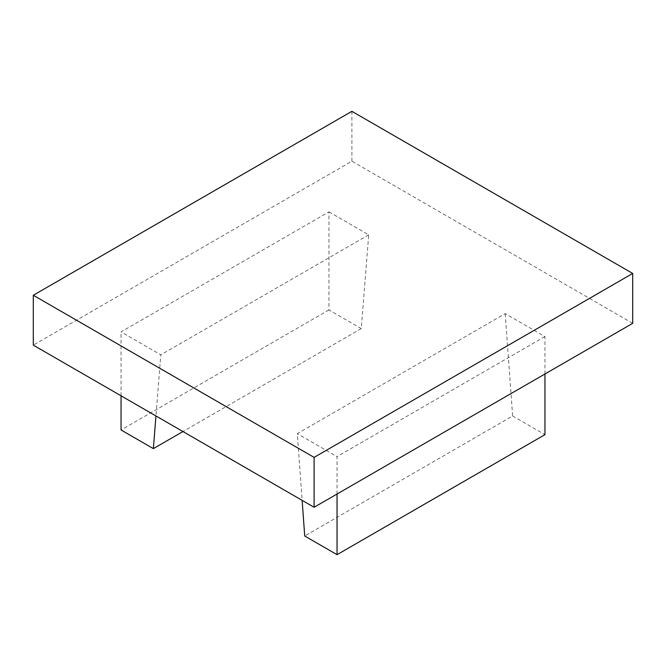 <?xml version="1.0" encoding="UTF-8"?>
<svg xmlns="http://www.w3.org/2000/svg" width="666" height="666" viewBox="0 0 666 666"><rect width="100%" height="100%" fill="white"/><g stroke="black" fill="none" stroke-linecap="round" stroke-linejoin="round"><path stroke-width="0.5" stroke-dasharray="3.33 2.5" d="M544.946 373.984L544.946 336.58L505.203 313.628L297.302 433.658L302.139 500.366M505.203 313.628L512.629 415.984L304.728 536.013M512.629 415.984L544.946 434.648M337.046 494.014L337.046 456.61L297.302 433.658M544.946 336.58L337.046 456.61M328.954 211.871L368.698 234.823L361.272 328.596L328.954 309.94L328.954 211.871L121.054 331.901L160.797 354.853L155.961 415.967M328.954 309.94L121.054 429.97M121.054 395.812L121.054 331.901M361.272 328.596L182.95 431.551M368.698 234.823L160.797 354.853M632.7 323.326L351.898 161.205L33.3 345.146M351.898 161.205L351.898 111.322"/><path stroke-width="1" d="M302.139 500.366L304.728 536.013L337.046 554.678L337.046 494.014M337.046 554.678L544.946 434.648L544.946 373.984M155.961 415.967L153.371 448.626L121.054 429.97L121.054 395.812M182.95 431.551L153.371 448.626M632.7 273.443L632.7 323.326L314.102 507.267L33.3 345.146L33.3 295.263L351.898 111.322L632.7 273.443L314.102 457.384L33.3 295.263M314.102 507.267L314.102 457.384"/></g></svg>

